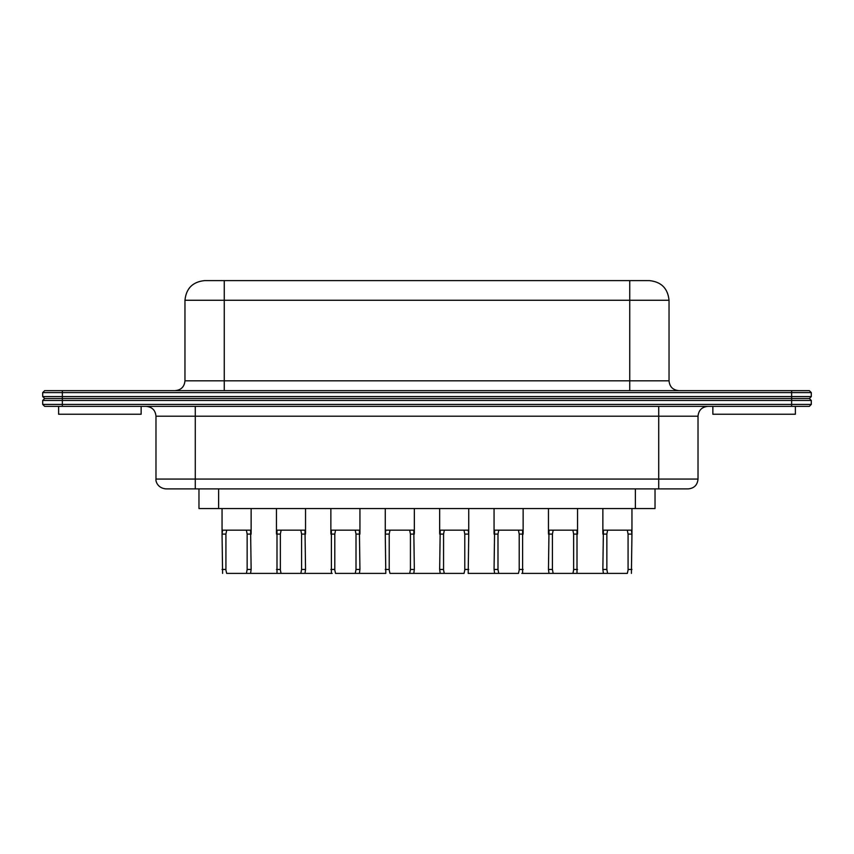 <?xml version="1.0" encoding="UTF-8"?>
<svg xmlns="http://www.w3.org/2000/svg" width="854" height="854" viewBox="0 0 854 854"><rect width="100%" height="100%" fill="white"/><g stroke="black" fill="none" stroke-linecap="round" stroke-linejoin="round"><path stroke-width="1.28" d="M246.379 530.163L247.148 534.092L247.148 569.458L246.411 573.386L226.662 573.386L225.926 570.066L225.926 534.092L226.705 530.163M247.148 569.458L247.148 570.056L247.148 569.458L251.14 569.458L250.596 573.386L246.411 573.386M300.811 530.163L301.579 534.092L301.579 569.458L300.843 573.386L281.094 573.386L280.358 570.066L280.358 534.092L281.137 530.163M301.579 569.458L301.579 570.056L301.579 569.458L305.54 569.458L304.995 573.386L300.843 573.386M355.232 530.163L356.011 534.092L356.011 569.458L355.275 573.386L335.526 573.386L334.789 570.066L334.789 534.092L335.558 530.163M356.011 569.458L356.011 570.056L356.011 569.458L359.94 569.458L359.395 573.386L355.275 573.386M409.664 530.163L410.432 534.092L410.432 569.458L409.706 573.386L389.947 573.386L389.221 570.066L389.221 534.092L389.99 530.163M410.432 569.458L410.443 570.056L410.432 569.458L414.339 569.458L413.795 573.386L409.706 573.386M58.616 406.365L58.616 414.233L141.145 414.233L141.145 406.365M389.947 573.386L464.053 573.386L464.779 570.066L464.779 534.092L464.01 530.163M414.339 569.458L413.795 530.163L385.805 530.163L385.261 534.092L385.805 573.386L335.526 573.386M359.94 569.458L359.395 530.163L331.395 530.163L331.395 573.386M281.094 573.386L226.662 573.386M251.14 569.458L250.596 530.163L222.595 530.163L222.051 534.092L222.595 573.386M305.54 569.458L304.995 530.163L276.995 530.163L276.995 573.386L332.195 573.386M222.051 533.259L222.051 508.546M276.461 533.259L276.461 508.546M330.861 533.259L330.861 508.546M385.261 533.259L385.261 508.546M218.624 488.894L218.624 508.546L198.971 508.546L198.971 488.894M165.804 488.894C157.243 488.018 155.481 480.759 155.983 479.073L195.278 479.073L195.278 488.894L166.231 488.894M204.907 280.614L224.26 280.614L224.26 300.266L184.966 300.266C186.172 288.374 192.716 281.82 204.608 280.614M44.664 406.365L42.7 404.401L42.7 400.473L42.7 404.401L811.3 404.401L811.3 400.473L811.3 404.401L809.336 406.365L44.664 406.365M791.647 390.652L44.664 390.652L42.7 392.616L791.647 392.616L791.647 390.652L809.336 390.652L811.3 392.616L811.3 396.544L791.647 396.544L791.647 398.508L44.664 398.508L42.7 400.473L811.3 400.473L809.336 398.508L791.647 398.508L791.647 406.365M42.7 392.616L42.7 396.544L42.7 392.616M42.7 396.544L44.664 398.508L42.7 396.544L791.647 396.544L791.647 392.616L811.3 392.616L809.336 390.652M195.278 488.894L687.769 488.894M218.624 508.546L655.029 508.546L655.029 488.894M607.621 530.163L606.852 534.092L606.852 569.458L607.589 573.386L627.338 573.386L628.074 570.066L628.074 534.092L627.295 530.163M606.852 569.458L606.852 570.056L606.852 569.458L602.86 569.458L603.404 573.386L607.589 573.386M553.189 530.163L552.421 534.092L552.421 569.458L553.157 573.386L572.906 573.386L573.642 570.066L573.642 534.092L572.863 530.163M552.421 569.458L552.421 570.056L552.421 569.458L548.46 569.458L549.005 573.386L553.157 573.386M498.768 530.163L497.989 534.092L497.989 569.458L498.725 573.386L518.474 573.386L519.211 570.066L519.211 534.092L518.442 530.163M497.989 569.458L497.989 570.056L497.989 569.458L494.06 569.458L494.605 573.386L498.725 573.386M444.336 530.163L443.568 534.092L443.557 570.056L444.293 573.386M795.384 406.365L795.384 414.233L712.855 414.233L712.855 406.365M649.093 280.614L224.26 280.614M464.053 573.386L440.205 573.386L439.661 569.458L440.205 530.163L468.195 530.163L468.739 534.092L468.195 573.386L495.405 573.386M518.474 573.386L494.605 573.386M494.06 569.458L494.605 530.163L522.605 530.163L522.605 573.386M572.906 573.386L627.338 573.386M602.86 569.458L603.404 530.163L631.405 530.163L631.949 534.092L631.405 573.386M548.46 569.458L549.005 530.163L577.005 530.163L577.005 573.386L549.005 573.386M521.805 573.386L549.805 573.386M631.949 533.259L631.949 508.546M577.539 533.259L577.539 508.546M523.139 533.259L523.139 508.546M468.739 533.259L468.739 508.546M809.336 398.508L811.3 396.544L811.3 392.616M385.261 569.458L389.221 569.458M414.339 534.092L410.432 534.092M330.861 569.458L334.789 569.458M359.94 534.092L356.011 534.092M222.051 569.458L225.926 569.458M251.14 534.092L247.148 534.092M276.461 569.458L280.358 569.458M305.54 534.092L301.579 534.092M389.221 534.092L385.261 534.092M334.789 534.092L330.861 534.092M280.358 534.092L276.461 534.092M225.926 534.092L222.051 534.092M195.278 406.365L195.278 479.073L658.722 479.073L658.722 488.894M658.722 406.365L658.722 416.197L155.983 416.197C155.396 410.23 152.119 406.952 146.151 406.365M184.966 300.266L184.966 380.82L224.26 380.82L224.26 390.652M678.866 390.652C672.899 390.064 669.621 386.787 669.034 380.82L224.26 380.82L224.26 300.266L669.034 300.266C667.828 288.374 661.284 281.82 649.392 280.614M62.353 390.652L62.353 406.365M698.017 479.073L698.017 416.197L658.722 416.197L658.722 479.073L698.017 479.073C697.44 485.04 694.163 488.317 688.196 488.894M635.376 488.894L635.376 508.546M443.568 569.458L439.661 569.458M468.739 569.458L464.779 569.458M439.661 534.092L443.568 534.092M523.139 569.458L519.211 569.458M494.06 534.092L497.989 534.092M631.949 569.458L628.074 569.458M602.86 534.092L606.852 534.092M577.539 569.458L573.642 569.458M548.46 534.092L552.421 534.092M464.779 534.092L468.739 534.092M519.211 534.092L523.139 534.092M573.642 534.092L577.539 534.092M628.074 534.092L631.949 534.092M629.74 280.614L629.74 390.652M251.14 533.259L251.14 508.546M305.54 533.259L305.54 508.546M359.94 533.259L359.94 508.546M414.339 533.259L414.339 508.546M155.983 479.073L155.983 416.197M184.966 380.82C184.379 386.787 181.101 390.064 175.134 390.652M602.86 508.546L602.86 533.259M548.46 508.546L548.46 533.259M494.06 508.546L494.06 533.259M439.661 508.546L439.661 533.259M698.017 416.197C698.604 410.23 701.881 406.952 707.849 406.365M669.034 380.82L669.034 300.266"/></g></svg>
